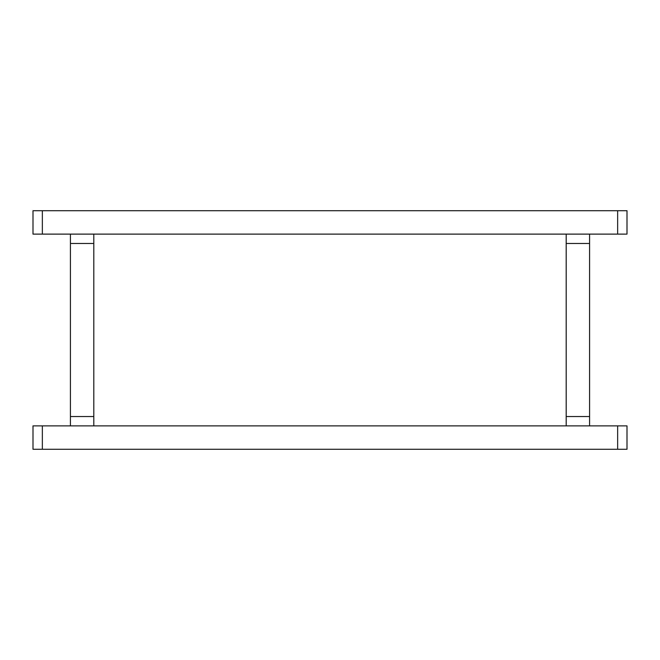 <?xml version="1.0" encoding="UTF-8"?>
<svg xmlns="http://www.w3.org/2000/svg" width="660" height="660" viewBox="0 0 660 660"><rect width="100%" height="100%" fill="white"/><g stroke="black" fill="none" stroke-linecap="round" stroke-linejoin="round"><path stroke-width="0.99" d="M33 210.73L42.355 210.73L42.355 234.118L33 234.118L33 210.73M617.644 210.73L627 210.73L627 234.118L617.644 234.118L617.644 210.73L42.355 210.73M617.644 234.118L42.355 234.118M93.802 234.118L93.802 243.474L70.414 243.474L70.414 416.526L93.802 416.526L93.802 425.882M93.802 243.474L93.802 416.526M70.414 425.882L70.414 416.526M70.414 243.474L70.414 234.118M589.586 234.118L589.586 243.474L566.197 243.474L566.197 416.526L589.586 416.526L589.586 425.882M589.586 243.474L589.586 416.526M566.197 425.882L566.197 416.526M566.197 243.474L566.197 234.118M33 425.882L42.355 425.882L42.355 449.27L33 449.27L33 425.882M617.644 425.882L627 425.882L627 449.27L617.644 449.27L617.644 425.882L42.355 425.882M617.644 449.27L42.355 449.27"/></g></svg>
